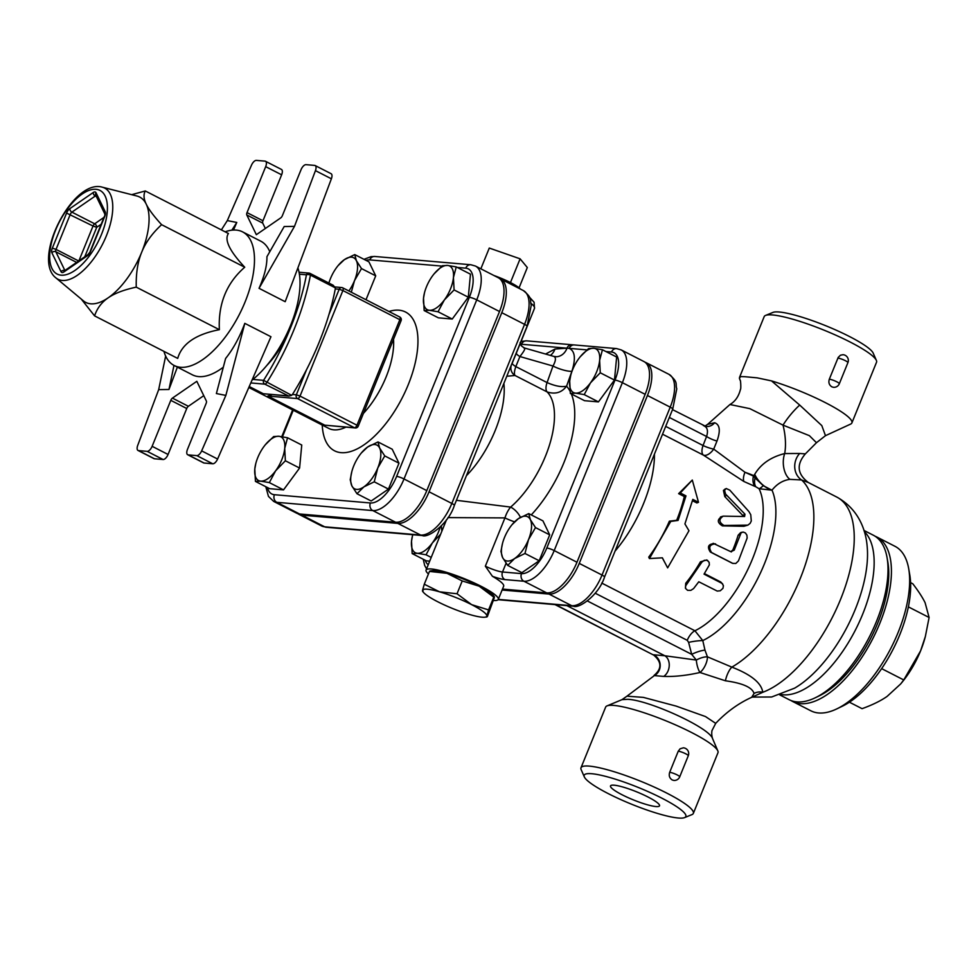 <?xml version="1.0" encoding="UTF-8"?>
<svg xmlns="http://www.w3.org/2000/svg" width="978" height="978" viewBox="0 0 978 978"><rect width="100%" height="100%" fill="white"/><g stroke="black" fill="none" stroke-linecap="round" stroke-linejoin="round"><path stroke-width="1.47" d="M667.644 567.876L662.375 557.815L649.416 558.56L670.749 521.433L678.084 520.418L685.981 495.883L680.297 492.973L692.302 480.051L698.512 502.301L692.815 499.379L684.918 523.915L688.964 530.748L667.644 567.876M665.651 564.061L662.277 557.827M698.512 502.301L696.849 502.961L692.497 500.736M649.416 558.56L648.744 557.105A86.602 40.122 -62.9 0 0 669.38 521.176L676.666 520.296A86.602 40.122 -62.9 0 0 684.319 496.555L678.622 493.645L692.302 480.051M678.622 493.645L680.297 492.973M684.319 496.555L685.981 495.883M676.666 520.296L678.084 520.418M669.38 521.176L670.749 521.433M723.231 516.139C718.622 519.22 718.879 522.338 723.977 525.479L747.901 525.125L750.15 523.34L751.3 520.968L750.749 514.697L748.928 511.58L729.845 490.198L726.238 488.511L724.539 490.333L725.578 494.073L744.967 514.183L744.6 516.506L723.231 516.139L720.48 516.959M747.901 525.125L743.855 526.286L722.387 525.871C717.277 522.729 717.008 519.697 721.568 516.775M743.757 516.482L724.784 496.579L723.439 490.443L725.248 488.927M693.573 588.597L690.81 590.382L687.607 590.333L685.517 588.401L685.676 585.822L701.898 562.093L704.331 560.308L707.204 560.345L709.148 562.326L709.356 564.893L704.038 574.135L722.033 583.377L723.427 585.7L722.95 588.328L720.273 590.773L717.229 591.079L698.793 581.776L693.573 588.597M685.431 588.145L685.737 583.255A86.602 40.122 -62.9 0 0 700.431 561.837L706.764 559.942L707.864 560.712M704.38 573.597L720.7 581.959L722.766 584.098M715.554 543.878C709.588 544.379 708.268 547.252 711.581 552.521L732.754 563.365L735.811 563.475L738.439 560.92L747.155 538.034L746.899 535.162L745.419 532.973L743.268 532.056L741.153 532.717L734.233 550.137L730.81 551.69L713.17 543.303M731.434 551.898L730.81 551.69M732.045 563.071L710.334 552.008C706.984 546.836 708.255 544.049 714.184 543.646M730.786 551.678L732.828 549.991A86.602 40.122 -62.9 0 0 738.145 535.235L740.578 532.643L742.241 532.166M412.166 553.585L411.518 541.189A24.536 11.369 -62.9 0 0 417.374 553.291L412.166 553.585L426.384 560.859L429.697 561.14M440.662 534.159L432.337 542.973L426.053 554.783L417.374 553.291A24.536 11.369 -62.9 0 0 432.337 542.973A24.536 11.369 -62.9 0 0 440.149 527.179M441.335 525.981L441.836 531.25M412.777 534.709A24.536 11.369 -62.9 0 0 412.582 535.455A24.536 11.369 -62.9 0 0 411.518 541.189L412.52 535.663M602.436 349.757L599.624 360.393A24.536 11.369 -62.9 0 0 593.768 348.278L602.436 349.757L616.641 357.031L614.477 380.063L600.272 372.789L590.516 382.814A24.536 11.369 -62.9 0 0 599.624 360.393L600.272 372.789M580.235 356.75L588.548 348.571L593.768 348.278A24.536 11.369 -62.9 0 0 580.235 356.75A24.536 11.369 -62.9 0 0 578.805 358.596A24.536 11.369 -62.9 0 0 570.749 375.283A24.536 11.369 -62.9 0 0 569.697 381.017L570.7 375.491M575.553 393.132L570.345 393.425L569.697 381.017A24.536 11.369 -62.9 0 0 575.553 393.132A24.536 11.369 -62.9 0 0 590.516 382.814L584.221 394.611L575.553 393.132M431.212 557.423L426.053 554.783M614.477 380.063L598.438 401.885L584.551 400.699L570.345 393.425M598.438 401.885L584.221 394.611M521.384 345.772L520.956 345.148M524.966 553.475L514.599 558.548A24.536 11.369 -62.9 0 0 528.499 539.648L524.966 553.475L539.184 560.749L521.91 572.668L507.692 565.394L502.582 557.509A24.536 11.369 -62.9 0 0 514.599 558.548L507.692 565.394M530.382 519.709L535.492 527.582L528.499 539.648A24.536 11.369 -62.9 0 0 530.382 519.709A24.536 11.369 -62.9 0 0 518.352 518.67L528.719 513.597L530.382 519.709M512.056 524.648L518.352 518.67A24.536 11.369 -62.9 0 0 512.056 524.648A24.536 11.369 -62.9 0 0 504.465 537.57A24.536 11.369 -62.9 0 0 502.57 543.193A24.536 11.369 -62.9 0 0 502.582 557.509L500.932 551.409L502.533 543.34M535.492 527.582L549.697 534.856L542.937 520.871L528.719 513.597M549.697 534.856L539.184 560.749M255.441 481.408L254.806 469.012A24.536 11.369 -62.9 0 0 260.661 481.127L255.441 481.408L269.659 488.682L283.534 489.88L269.329 482.606L260.661 481.127A24.536 11.369 -62.9 0 0 275.625 470.809L269.329 482.606M284.72 448.376L285.368 460.772L275.625 470.809A24.536 11.369 -62.9 0 0 284.72 448.376A24.536 11.369 -62.9 0 0 278.864 436.274L287.532 437.753L284.72 448.376M265.38 444.697L273.657 436.555L278.864 436.274A24.536 11.369 -62.9 0 0 265.344 444.733A24.536 11.369 -62.9 0 0 263.901 446.591A24.536 11.369 -62.9 0 0 255.857 463.279A24.536 11.369 -62.9 0 0 254.806 469.012L255.796 463.486M338.07 265.637L344.366 259.659A24.536 11.369 -62.9 0 0 338.07 265.637A24.536 11.369 -62.9 0 0 330.466 278.571A24.536 11.369 -62.9 0 0 328.889 283.058M354.733 254.586L356.383 260.698A24.536 11.369 -62.9 0 0 344.366 259.659L354.733 254.586L368.938 261.859L375.711 275.845L366.004 299.733M348.877 290.967A24.536 11.369 -62.9 0 0 354.501 280.637L351.322 292.226M356.383 260.698L361.493 268.571L354.501 280.637A24.536 11.369 -62.9 0 0 356.383 260.698M456.249 266.908L453.437 277.532A24.536 11.369 -62.9 0 0 447.582 265.429L456.249 266.908L470.467 274.182L468.303 297.202L454.085 289.928L444.342 299.965A24.536 11.369 -62.9 0 0 453.437 277.532L454.085 289.928M434.098 273.852L442.374 265.723L447.582 265.429A24.536 11.369 -62.9 0 0 434.061 273.901A24.536 11.369 -62.9 0 0 432.618 275.747A24.536 11.369 -62.9 0 0 424.574 292.434A24.536 11.369 -62.9 0 0 423.523 298.168L424.513 292.642M429.379 310.283L424.159 310.564L423.523 298.168A24.536 11.369 -62.9 0 0 429.379 310.283A24.536 11.369 -62.9 0 0 444.342 299.965L438.046 311.762L429.379 310.283M285.368 460.772L299.586 468.046L301.75 445.027L287.532 437.753M299.586 468.046L283.534 489.88M375.711 275.845L361.493 268.571M468.303 297.202L452.252 319.036L438.376 317.838L424.159 310.564M452.252 319.036L438.046 311.762M374.244 481.824L363.877 486.885A24.536 11.369 -62.9 0 0 377.777 467.985L374.244 481.824L388.462 489.098L371.188 501.005L356.97 493.731L351.86 485.858A24.536 11.369 -62.9 0 0 363.877 486.885L356.97 493.731M379.647 448.046L384.757 455.919L377.777 467.985A24.536 11.369 -62.9 0 0 379.647 448.046A24.536 11.369 -62.9 0 0 367.63 447.019L377.997 441.946L379.647 448.046M361.334 452.997L367.63 447.019A24.536 11.369 -62.9 0 0 361.334 452.997A24.536 11.369 -62.9 0 0 353.73 465.919A24.536 11.369 -62.9 0 0 351.848 471.53A24.536 11.369 -62.9 0 0 351.86 485.858L350.21 479.746L351.811 471.689M384.757 455.919L398.975 463.193L392.215 449.22L377.997 441.946M398.975 463.193L388.462 489.098M925.359 636.507L925.139 637.314A59.181 27.421 117.1 0 1 920.591 650.847L925.359 636.507L929.1 617.485L925.115 602.754C922.621 597.57 918.513 591.238 912.792 583.768L910.591 582.644M849.405 702.192L862.07 708.671C872.339 704.967 880.665 700.896 887.07 696.434L900.689 683.928L903.745 679.942L920.591 650.847A59.181 27.421 117.1 0 1 902.254 682.021L900.689 683.928M881.63 668.622L903.745 679.942M908.366 606.873L929.1 617.485M836.923 708.83L842.474 706.153A86.602 40.122 -62.9 0 0 909.748 574.709L908.684 568.634A92.384 42.8 117.1 0 1 836.923 708.83A92.384 42.8 117.1 0 1 818.598 712.962A92.384 42.8 117.1 0 1 810.799 710.774L792.571 701.446A92.384 42.8 -62.9 0 0 800.383 703.647A92.384 42.8 -62.9 0 0 876.52 630.957A92.384 42.8 -62.9 0 0 876.753 536.971A92.384 42.8 -62.9 0 0 875.004 536.188M876.753 536.971L894.968 546.299A92.384 42.8 117.1 0 1 908.684 568.634M790.909 700.492A92.384 42.8 -62.9 0 0 792.571 701.446M815.285 697.766L819.454 695.749A88.057 40.795 -62.9 0 0 887.841 562.118L887.046 557.558A92.384 42.8 117.1 0 1 815.285 697.766A92.384 42.8 117.1 0 1 789.16 699.698L779.759 694.893M55.88 277.862L83.35 300.808A59.181 27.421 -62.9 0 0 90.746 303.816A59.181 27.421 -62.9 0 0 108.191 297.813A59.181 27.421 -62.9 0 0 141.7 252.214A59.181 27.421 -62.9 0 0 146.223 204.133A59.181 27.421 -62.9 0 0 136.969 196.028L102.299 187.177C72.959 178.399 31.602 259.207 55.88 277.862A51.223 23.729 -62.9 0 0 62.286 280.454A51.223 23.729 -62.9 0 0 105.587 237.715A51.223 23.729 -62.9 0 0 102.299 187.177M225.857 395.405L216.382 393.559L225.612 358.461C233.204 348.999 239.61 337.3 244.806 323.351L225.857 395.405L201.651 450.87A5.77 2.677 117.1 0 1 196.798 455.614L188.167 454.88A5.77 2.677 117.1 0 1 187.678 454.733A5.77 2.677 117.1 0 1 187.483 449.354L206.15 403.388A2.885 1.333 -62.9 0 0 206.37 401.041L196.822 381.31L172.421 398.119A2.885 1.333 -62.9 0 0 170.795 400.344L152.128 446.31A5.77 2.677 117.1 0 1 147.152 451.347L138.521 450.601A5.77 2.677 117.1 0 1 138.032 450.467A5.77 2.677 117.1 0 1 137.727 445.369L158.68 389.635L168.974 389.476L177.373 367.129M170.795 400.344L186.737 408.511A2.885 1.333 117.1 0 1 188.375 406.286L172.421 398.119M203.766 395.662L188.375 406.286M221.37 229.903L227.312 220.6L251.517 165.135A5.77 2.677 117.1 0 1 256.37 160.392L265.001 161.126A5.77 2.677 117.1 0 1 265.49 161.272A5.77 2.677 117.1 0 1 265.686 166.651L247.018 212.617A2.885 1.333 -62.9 0 0 246.798 214.964L256.346 234.696L280.735 217.886A2.885 1.333 -62.9 0 0 282.373 215.661L301.041 169.695A5.77 2.677 117.1 0 1 306.016 164.659L314.647 165.404A5.77 2.677 117.1 0 1 315.136 165.539A5.77 2.677 117.1 0 1 315.442 170.637L294.488 226.37L284.195 226.529L266.933 256.701C267.092 265.564 264.451 276.102 259.036 288.314L294.488 226.37M246.798 214.964L262.74 223.118A2.885 1.333 117.1 0 1 262.96 220.771L247.018 212.617M265.686 166.651L281.627 174.805L262.96 220.771M147.152 451.347L163.094 459.513A5.77 2.677 -62.9 0 0 168.069 454.477L152.128 446.31M163.094 459.513L154.463 458.768L138.521 450.601M225.123 231.823A75.061 34.78 117.1 0 1 236.224 230.087A75.061 34.78 117.1 0 1 242.556 231.859A75.061 34.78 117.1 0 1 239.317 314.525A75.061 34.78 117.1 0 1 174.17 365.491L192.385 374.819A75.061 34.78 -62.9 0 0 223.302 367.215M187.678 454.733L203.62 462.9A5.77 2.677 -62.9 0 0 204.109 463.034L188.167 454.88M196.798 455.614L212.739 463.78L204.109 463.034M138.032 450.467L153.974 458.633A5.77 2.677 -62.9 0 0 154.463 458.768M244.806 323.351L270.955 336.738L217.593 459.037L201.651 450.87M212.739 463.78A5.77 2.677 -62.9 0 0 217.593 459.037M186.737 408.511L168.069 454.477M227.312 220.6L236.786 222.458L233.485 230.038M269.781 251.725A75.061 34.78 -62.9 0 0 260.784 241.187L242.556 231.859M281.627 174.805A5.77 2.677 -62.9 0 0 281.432 169.426L265.49 161.272M165.649 356.065L158.68 389.635M315.442 170.637L331.383 178.791A5.77 2.677 -62.9 0 0 331.077 173.693L315.136 165.539M331.383 178.791L285.185 301.701L259.036 288.314M131.675 194.671L145.294 190.967C143.35 194.512 143.656 198.901 146.223 204.133C148.693 209.316 153.815 216.162 161.602 224.683C152.201 233.363 145.563 242.544 141.7 252.214C137.727 261.835 135.918 273.473 136.248 287.141C123.925 289.794 114.573 293.351 108.191 297.813C101.7 302.226 97.164 308.241 94.573 315.87L81.284 299.097M94.573 315.87L177.703 358.413C181.859 343.865 195.747 334.28 219.365 329.684L136.248 287.141M219.365 329.684C218.094 303.889 226.541 283.07 244.732 267.226L161.602 224.683M174.17 365.491A75.061 34.78 117.1 0 1 163.937 351.371M244.732 267.226C229.561 251.016 224.121 239.769 228.424 233.51L145.294 190.967M231.859 230.172L236.786 222.458M173.974 365.393L168.974 389.476M262.74 223.118L265.344 228.497M297.899 267.874A75.061 34.78 117.1 0 1 252.031 380.124M250.796 382.936L264.793 384.146L288.865 396.078L291.664 395.332L263.583 380.344A2.885 2.518 94.9 0 0 264.793 384.146A2.885 1.333 -62.9 0 0 266.774 382.594A158.778 73.558 -62.9 0 0 310.429 275.111A2.885 1.369 -169.3 0 0 306.444 274.806A2.885 2.518 -85.1 0 1 309.781 273.339A2.885 1.333 -62.9 0 1 310.026 273.4A2.885 2.885 0 0 0 308.962 273.094L299.048 272.239M288.865 396.078L263.302 393.718L249.243 386.518M335.32 287.85L333.229 285.27L310.026 273.4A2.885 1.333 -62.9 0 1 310.429 275.111L335.32 287.85L335.283 288.926A158.778 73.558 117.1 0 1 328.963 314.488A158.778 73.558 -62.9 0 1 306.591 369.574A158.778 73.558 117.1 0 1 292.434 394.464L291.664 395.332M266.652 365.625A60.624 28.093 -62.9 0 0 290.442 328.046A60.624 28.093 -62.9 0 0 296.762 306.799M333.229 285.27L332.557 284.989M355.307 427.973A2.885 2.885 0 0 0 358.229 426.188L356.97 425.222A2.885 1.333 117.1 0 1 354.488 427.741A2.885 2.518 94.9 0 0 355.307 427.973L324.794 425.185L267.85 396.041L272.043 394.635M498.267 277.728A36.259 16.797 117.1 0 1 499.514 311.53L476.738 299.867A5.77 0.954 -157.9 0 0 469.354 297.3L396.628 476.396A5.77 0.954 22.1 0 1 404.012 478.976L476.738 299.867A36.259 16.797 -62.9 0 0 475.491 266.065L498.267 277.728M265.796 486.714L268.461 496.408L273.742 501.457L296.517 513.12A36.259 16.797 117.1 0 0 299.574 513.976L395.577 522.228A36.259 16.797 117.1 0 0 426.787 490.626L499.514 311.53M669.001 374.366A35.159 16.296 117.1 0 1 670.211 407.154L647.436 395.503A35.159 16.296 -62.9 0 0 646.226 362.716L669.001 374.366C678.903 382.655 675.04 383.51 676.776 388.816L672.73 409.085A5.77 0.954 -157.9 0 0 670.211 407.154L602.032 575.052A35.159 16.296 117.1 0 1 571.751 605.712L548.976 594.062L502.105 590.027M548.976 594.062A35.159 16.296 -62.9 0 0 579.257 563.401L647.436 395.503M646.226 362.716A35.159 16.296 -62.9 0 0 645.04 362.227M297.703 513.609A36.259 16.797 -62.9 0 0 298.791 514.281A36.259 16.797 -62.9 0 0 301.86 515.149L397.85 523.401A36.259 16.797 -62.9 0 0 429.061 491.787L501.787 312.691A36.259 16.797 -62.9 0 0 500.553 278.889A36.259 16.797 -62.9 0 0 499.355 278.4M519.073 287.825L527.313 267.532L520.1 258.815L489.281 248.057L480.846 268.816M520.357 289.023A24.108 3.961 -157.9 0 0 510.455 282.556L520.1 258.815M510.455 282.556A24.108 3.961 -157.9 0 0 493.951 275.515M429.965 570.969L432.08 570.724A34.646 5.697 22.1 0 1 447.007 573.34L429.476 571.409L424.281 584.221L439.501 591.812L457.032 593.756L471.653 604.661L488.584 609.905L486.836 616.042L487.399 616.519L494.342 597.57L479.159 586.189A34.646 5.697 22.1 0 1 493.535 595.675L494.355 596.69M494.342 597.57L493.792 597.093L488.584 609.905M479.159 586.189L462.227 580.944L447.007 573.34A34.646 5.697 22.1 0 1 479.159 586.189M462.227 580.944L457.032 593.756M423.083 590.834L422.533 590.357L424.281 584.221M471.653 604.661A34.646 5.697 -157.9 0 0 439.501 591.812A34.646 5.697 -157.9 0 0 422.533 590.357A34.646 5.697 -157.9 0 0 423.34 592.24A34.646 5.697 -157.9 0 0 437.716 601.739A34.646 5.697 -157.9 0 0 469.868 614.575A34.646 5.697 -157.9 0 0 484.795 617.204A34.646 5.697 -157.9 0 0 486.836 616.042A34.646 5.697 -157.9 0 0 471.653 604.661M493.584 600.516A38.973 6.418 -157.9 0 0 498.291 599.392A38.973 6.418 -157.9 0 0 477.839 584.661A38.973 6.418 -157.9 0 0 465.076 578.976A38.973 6.418 -157.9 0 0 426.078 570.064A38.973 6.418 -157.9 0 0 428.45 573.952M550.394 355.43A14.438 12.311 -94.1 0 0 554.978 349.036L566.959 348.168A5.77 5.024 -85.1 0 1 572.008 344.757L572.008 344.757A5.77 5.024 -85.1 0 1 572.02 344.757L526.567 340.845A5.77 5.024 94.9 0 0 521.519 344.268L569.208 348.364A5.77 5.024 -85.1 0 1 574.257 344.941L572.008 344.757M498.095 599.71L573.401 606.189A5.77 5.024 94.9 0 1 571.751 605.712L498.291 599.392L503.658 586.201A38.973 6.418 22.1 0 0 492.435 576.311L485.345 566.189A14.438 2.372 22.1 0 0 502.521 571.996L506.091 563.218M572.044 344.757A5.77 5.024 -85.1 0 0 566.995 348.18A14.438 12.311 -94.1 0 1 556.653 356.738L553.915 356.432C556.189 357.545 555.883 360.748 552.986 366.029L547.069 382.581A11.553 5.355 -62.9 0 0 547.154 391.933C555.247 394.537 561.714 392.618 566.568 386.188C561.69 387.312 555.198 386.114 547.069 382.581L515.822 366.591L519.905 356.542C524.44 350.845 525.785 348.021 523.951 348.046M570.003 391.139A86.602 40.122 -62.9 0 0 566.568 386.188L571.885 371.31A14.438 3.46 19.7 0 1 552.986 366.029L519.905 356.542A8.655 2.262 -157.9 0 1 516.372 353.009M447.936 517.606L504.941 517.912A14.438 5.465 110.8 0 1 510.638 507.093L456.42 500.308M520.149 342.434C520.051 344.611 521.58 346.493 524.721 348.07L553.915 356.432M516.396 352.948L512.301 363.021A8.655 2.262 -157.8 0 0 515.822 366.591C514.269 371.2 514.012 374.171 515.039 375.503L547.154 391.933A72.176 33.435 117.1 0 1 549.306 445.589A72.176 33.435 117.1 0 1 510.638 507.093A14.438 8.472 49.4 0 1 520.455 517.338M512.301 363.021L511.433 364.977A8.655 8.582 -135.4 0 0 515.039 375.503L506.8 376.237M605.871 351.518L611.507 352.007A29.389 13.619 117.1 0 1 614.991 380.1L546.812 548.01A5.77 0.954 22.1 0 1 554.196 550.577L622.375 382.679A35.159 16.296 -62.9 0 0 621.177 349.892L643.952 361.554A35.159 16.296 117.1 0 1 645.15 394.33L576.971 562.24A35.159 16.296 117.1 0 1 546.702 592.888L502.484 589.086M725.419 680.786A11.553 3.655 110.4 0 1 731.862 667.118L707.436 656.825A11.553 5.037 -64.6 0 1 699.991 672.497L725.419 680.786C742.608 683.145 752.155 687.375 754.062 693.451A11.553 10.575 -170.8 0 1 762.779 692.29C761.446 682.986 751.141 674.6 731.862 667.118A109.707 50.819 -62.9 0 0 802.547 572.631A109.707 50.819 -62.9 0 0 801.593 479.978A17.323 15.391 108.2 0 1 799.637 453.474L784.698 453.56C770.872 457.044 760.884 463.951 754.723 474.306L753.451 476.103L744.979 472.264L713.708 449.11L716.996 441.017C720.664 430.699 719.881 424.611 714.637 422.765L707.571 424.403L729.955 404.513L749.771 408.633L783.011 425.124A28.863 7.873 129 0 1 799.711 405.075L771.52 380.894L757.241 377.863L744.857 376.701L740.713 376.579L739.429 378.144A60.624 9.976 -157.9 0 0 739.637 378.987L740.175 380.393C740.59 379.146 741.202 389.097 740.419 389.476C738.683 396.457 735.187 401.469 729.955 404.513M751.911 697.216L762.779 692.29A109.707 50.819 -62.9 0 0 842.474 594.514A109.707 50.819 -62.9 0 0 836.813 497.081L808.354 482.509L801.593 479.978L789.931 479.354A17.323 9.914 86.7 0 1 784.698 453.56A38.973 18.46 77.2 0 0 783.011 425.124L809.381 435.662L816.471 442.704M754.062 693.451L751.654 697.326M699.991 672.497A11.553 3.924 79 0 1 696.336 660.064L664.808 655.749A11.553 8.606 -78.7 0 1 669.233 665.774A11.553 8.606 -78.7 0 1 663.72 676.409C674.465 676.813 686.568 675.517 699.991 672.497M566.873 605.626L664.808 655.749L653.487 654.771A11.553 10.99 -99.2 0 1 654.355 675.602L663.72 676.409M626.947 696.177L621.984 699.661L627.57 699.307C648.267 699.869 710.004 727.779 712.681 738.867C711.752 736.385 711.507 733.647 711.96 730.639L715.7 723.365L705.48 716.556L676.128 706.092L643.377 697.387L626.947 696.177L654.355 675.602M555.565 604.649L653.707 655.113C661.825 661.984 661.935 668.769 654.025 675.456M704.967 650.125L707.436 656.825A11.553 4.792 -23.8 0 0 696.336 660.064L691.703 654.355A11.553 2.714 159.6 0 1 704.967 650.125L702.779 640.566L694.918 630.761L601.727 583.071M707.571 424.403L704.637 426.298L705.823 426.396A11.553 9.768 99.6 0 0 714.637 422.765M672.509 409.611L705.823 426.408M703.329 425.552C707.351 427.031 708.427 430.675 706.568 436.506A11.553 3.203 -156 0 0 716.996 441.017M669.331 417.447L706.568 436.506L703.048 445.516A11.553 2.665 -161.3 0 0 713.708 449.11A11.553 6.1 -57.8 0 1 703.402 455.112L743.879 481.482L754.967 486.421A11.553 8.117 108.9 0 1 753.451 476.103L755.065 477.949A11.553 6.846 113.4 0 0 755.811 486.763L759.075 488.731L771.899 490.186L763.268 485.663A11.553 2.262 -50.2 0 1 759.075 488.731A86.602 40.122 117.1 0 1 749.661 565.529A86.602 40.122 117.1 0 1 694.918 630.761A11.553 5.355 117.1 0 0 687.241 640.321L688.61 642.375A11.553 1.528 171.3 0 1 702.779 640.566A92.384 42.8 -62.9 0 0 760.835 572.13A92.384 42.8 -62.9 0 0 772.009 490.149C776.997 483.89 782.975 480.296 789.931 479.354M754.967 486.421L755.811 486.763M763.268 485.663L755.065 477.949A17.323 8.68 -135.3 0 1 753.793 475.626A38.973 4.279 16.2 0 0 744.979 472.264A11.553 5.159 117.6 0 0 743.879 481.482M615.04 551.14A86.602 40.122 -62.9 0 0 654.441 454.11M678.243 751.226L680.126 748.781L683.365 747.815A5.77 5.77 0 0 1 688.28 755.75A5.77 0.954 22.1 0 0 684.576 753.243A5.77 0.954 22.1 0 0 678.377 751.238A5.77 0.954 22.1 0 0 678.243 751.226L669.673 772.339C668.683 775.664 669.527 778.207 672.216 779.955L673.805 780.42A5.77 5.77 0 0 0 679.71 776.85A5.77 0.954 -157.9 0 0 676.006 774.356A5.77 0.954 -157.9 0 0 669.808 772.351A5.77 0.954 -157.9 0 0 669.673 772.339M839.332 383.731A5.77 5.77 0 0 1 833.439 387.312L831.85 386.836C829.161 385.087 828.305 382.545 829.307 379.219L838.219 357.41L840.432 355.234L842.987 354.696A5.77 5.77 0 0 1 847.914 362.63L839.332 383.731A5.77 0.954 -157.9 0 0 835.628 381.237A5.77 0.954 -157.9 0 0 829.43 379.232A5.77 0.954 -157.9 0 0 829.307 379.219M614.16 785.187A26.443 4.352 22.1 0 1 642.485 794.344A26.443 4.352 22.1 0 1 659.527 805.799A26.443 4.352 22.1 0 1 633.377 799.894A26.443 4.352 22.1 0 1 610.529 785.896A26.443 4.352 22.1 0 1 614.16 785.187M876.374 360.381L873.183 353.107A54.854 9.022 -157.9 0 0 833.99 329.207A54.854 9.022 -157.9 0 0 779.234 312.006A54.854 9.022 -157.9 0 0 772.962 312.41L765.603 315.405A60.624 9.976 22.1 0 1 772.534 314.953A60.624 9.976 22.1 0 1 833.048 333.963A60.624 9.976 22.1 0 1 876.374 360.381A60.624 9.976 22.1 0 1 876.532 362.239L851.887 422.924A60.624 9.976 -157.9 0 0 771.52 380.894M739.527 377.374L764.185 316.627A60.624 9.976 22.1 0 1 765.603 315.405M799.637 453.474L805.359 453.878L816.496 442.679L825.481 435.675L850.664 424.073A60.624 9.976 -157.9 0 0 851.887 422.924M684.563 817.608L691.923 814.625A60.624 9.976 -157.9 0 0 693.341 813.403A60.624 9.976 -157.9 0 0 654.404 787.143A60.624 9.976 -157.9 0 0 589.343 766.116A60.624 9.976 -157.9 0 0 580.993 767.779A60.624 9.976 -157.9 0 0 581.152 769.649L584.343 776.923A54.854 9.022 22.1 0 1 591.751 773.72A54.854 9.022 22.1 0 1 654.624 794.613A54.854 9.022 22.1 0 1 684.563 817.608A54.854 9.022 22.1 0 1 631.629 804.234A54.854 9.022 22.1 0 1 584.343 776.923M693.341 813.403L717.974 752.718A60.624 9.976 -157.9 0 0 717.828 750.896A60.624 9.976 -157.9 0 0 674.575 724.478A60.624 9.976 -157.9 0 0 613.976 705.431A60.624 9.976 -157.9 0 0 607.008 705.896A60.624 9.976 -157.9 0 0 605.639 707.106L580.993 767.779M739.429 378.144L740.175 380.393M825.481 435.675L821.813 425.613L799.711 405.075M863.941 530.418L873.342 535.223A92.384 42.8 117.1 0 1 887.046 557.558M722.387 525.871L723.977 525.479M743.855 526.286L745.529 525.602M724.784 496.579L726.556 495.271M743.231 515.198L744.967 514.183M685.737 583.255L686.275 584.868M720.7 581.959L721.581 583.108M700.431 561.837L701.47 562.741M710.334 552.008L711.581 552.521M731.52 562.851L732.754 563.365M738.145 535.235L739.723 534.88M732.828 549.991L734.233 550.137M61.113 275.173A46.968 21.761 117.1 0 1 67.335 209.06A46.968 21.761 117.1 0 1 107.189 212.495A46.968 21.761 117.1 0 1 61.113 275.173M52.347 248.119A5.77 2.677 -62.9 0 0 51.907 252.813L61.052 271.725A5.77 2.677 -62.9 0 0 63.876 271.97L87.262 255.845A5.77 2.677 -62.9 0 0 90.526 251.395L104.756 216.37A5.77 2.677 -62.9 0 0 105.196 211.676L96.04 192.752A5.77 2.677 -62.9 0 0 93.216 192.519L69.841 208.632A5.77 2.677 -62.9 0 0 66.577 213.082L52.347 248.119L56.039 249.402L70.269 214.365A2.885 1.333 117.1 0 1 71.895 212.14L95.269 196.028A2.885 1.333 117.1 0 1 95.991 195.734M104.756 216.37L104.878 214.096M96.04 192.752A2.885 2.421 154.2 0 0 95.722 195.184L104.842 214.035A2.885 2.421 -25.8 0 1 105.196 211.676M87.262 255.845A2.885 1.944 -124.6 0 1 87.898 254.635L90.526 251.395M96.419 196.615L95.269 196.028A2.885 1.944 -124.6 0 1 93.216 192.519M87.898 254.635L64.524 270.759A2.885 1.944 55.4 0 0 63.876 271.97M61.052 271.725A2.885 2.421 -25.8 0 1 64.78 270.576M69.841 208.632A2.885 1.944 55.4 0 0 71.895 212.14L94.67 223.803A2.885 1.333 -62.9 0 0 93.032 226.028L96.724 227.312A2.885 1.944 55.4 0 0 94.67 223.803L103.974 217.385M78.9 260.845L93.032 226.028L66.577 213.082M64.89 270.503L55.819 251.749A2.885 1.333 117.1 0 1 56.039 249.402L78.68 260.992M76.639 262.397L55.819 251.749A2.885 2.421 154.2 0 0 51.907 252.813M84.756 256.798L96.724 227.312L101.199 224.231M299.39 274.207L306.444 274.806A155.893 72.225 117.1 0 1 290.442 328.046A155.893 72.225 117.1 0 1 263.583 380.344L252.899 379.427M287.569 395.797L263.302 393.718M306.591 369.574L296.346 394.794L292.434 394.464M335.283 288.926L339.195 289.256L328.963 314.488M342.544 287.789A2.885 2.518 94.9 0 0 339.195 289.256L342.887 290.552A2.885 1.333 -62.9 0 0 342.789 287.862A2.885 1.333 -62.9 0 0 342.544 287.789M399.489 316.933A2.885 1.333 117.1 0 1 399.733 316.994A2.885 1.333 117.1 0 1 399.831 319.684L401.09 320.65A2.885 2.885 0 0 0 399.733 316.994L342.789 287.862A2.885 2.885 0 0 0 341.725 287.544L335.038 286.97M296.346 394.794A2.885 2.518 94.9 0 0 297.556 398.596A2.885 1.333 -62.9 0 0 300.038 396.078L296.346 394.794M267.85 396.041L297.556 398.596L354.488 427.741L324.794 425.185M356.97 425.222L300.038 396.078L342.887 290.552L399.831 319.684L356.97 425.222M393.523 339.28A60.624 28.093 117.1 0 1 363.425 413.401M345.87 427.166A60.624 28.093 117.1 0 1 328.779 428.413L248.815 387.484M363.987 259.329L371.041 256.652L374.794 256.481L470.785 264.732A5.77 5.024 94.9 0 0 465.736 268.155A30.477 14.12 117.1 0 1 469.354 297.3M396.628 476.396A30.477 14.12 117.1 0 1 370.381 502.973A5.77 5.024 94.9 0 0 372.801 510.577A36.259 16.797 -62.9 0 0 404.012 478.976L426.787 490.626M374.794 256.481A5.77 5.024 94.9 0 0 369.745 259.903L441.909 266.102M457.264 267.422L465.736 268.155M370.381 502.973L274.39 494.709A5.77 5.024 94.9 0 0 276.811 502.325L372.801 510.577L395.577 522.228M365.992 260.356A30.477 14.12 117.1 0 1 369.745 259.903M273.742 501.457A36.259 16.797 -62.9 0 0 276.811 502.325L299.574 513.976M274.39 494.709A30.477 14.12 117.1 0 1 267.483 487.57M282.483 436.75L293.253 410.222M322.239 425.063A77.947 36.113 -62.9 0 0 392.569 414.317A77.947 36.113 -62.9 0 0 398.987 310.197A77.947 36.113 -62.9 0 0 388.975 311.493M571.885 371.31C575.908 358.645 575.015 350.992 569.208 348.364L586.983 349.892M531.274 514.905A86.602 40.122 -62.9 0 0 571.323 393.914M546.812 548.01A29.389 13.619 117.1 0 1 521.519 573.621L502.521 571.996A5.77 5.024 94.9 0 0 504.941 579.599L523.927 581.238A35.159 16.296 -62.9 0 0 554.196 550.577L576.971 562.24M645.15 394.33L622.375 382.679A5.77 0.954 -157.9 0 0 614.991 380.1M574.257 344.941L616.556 348.584A5.77 5.024 94.9 0 0 611.507 352.007M521.519 573.621A5.77 5.024 94.9 0 0 523.927 581.238L546.702 592.888M520.516 344.244A29.389 13.619 117.1 0 1 521.519 344.268M492.435 576.311A20.208 3.325 -157.9 0 0 504.941 579.599M428.254 564.709A29.389 13.619 117.1 0 1 425.222 560.26M554.978 349.036L545.577 354.048M514.538 521.836A14.438 2.372 22.1 0 1 504.941 517.912L485.345 566.189M500.553 278.889L523.328 290.552A36.259 16.797 117.1 0 1 524.563 324.354A5.77 0.954 22.1 0 1 527.081 326.273L454.367 505.381A5.77 0.954 22.1 0 0 451.836 503.45A36.259 16.797 117.1 0 1 420.626 535.052A5.77 5.024 94.9 0 0 422.276 535.528C427.753 538.499 448.499 524.171 454.367 505.381M501.787 312.691L524.563 324.354L451.836 503.45L429.061 491.787M397.85 523.401L420.626 535.052L324.635 526.8A5.77 5.024 94.9 0 0 326.285 527.276L321.566 525.944A36.259 16.797 117.1 0 0 324.635 526.8L301.86 515.149M466.408 475.711A72.176 33.435 -62.9 0 0 503.878 383.437M531.103 303.424A43.301 7.127 22.1 0 1 534.489 308.388L514.758 356.982M836.813 497.081C859.173 509.379 865.97 531.054 867.156 546.372A98.155 45.477 117.1 0 1 794.588 688.17L771.642 696.996L752.119 697.094M688.61 642.375L691.703 654.355L587.46 601.005M665.7 426.396L703.048 445.516A11.553 5.355 -62.9 0 0 703.402 455.112L662.534 434.195M754.723 474.306A17.323 8.9 -134.2 0 0 772.009 490.149M595.174 593.194L687.241 640.321M837.877 358.119A5.77 0.954 22.1 0 1 837.999 358.131A5.77 0.954 22.1 0 1 844.197 360.124A5.77 0.954 22.1 0 1 847.914 362.63M780.909 694.502A92.384 42.8 -62.9 0 0 855.493 629.869A92.384 42.8 -62.9 0 0 864.295 531.58M579.257 563.401L602.032 575.052A5.77 0.954 22.1 0 1 604.551 576.983L672.73 409.085M731.776 562.973L733.011 563.475M64.524 270.759L65.281 271.016M104.353 216.444L90.135 251.48M401.09 320.65L358.229 426.188M470.785 264.732L475.491 266.065M281.786 436.64L292.642 409.916M484.795 617.204L486.91 616.959M423.34 592.24L422.52 591.238M616.556 348.584L621.177 349.892M521.066 341.42L526.567 340.845M423.266 559.257L424.648 565.394L426.555 568.878M426.078 570.064L446.567 519.611M523.328 290.552C533.291 298.828 529.477 299.757 531.262 305.136L527.081 326.273M422.276 535.528L326.285 527.276M298.791 514.281L321.566 525.944M529.367 297.043L534.098 302.263L534.489 308.388M715.7 723.365C726.495 711.972 738.5 703.28 751.715 697.302M555.039 604.612L653.707 655.113M679.71 776.85L688.28 755.75M621.984 699.649L607.008 705.896M712.681 738.867L717.828 750.896M805.359 453.878C796.251 464.562 797.253 474.098 808.354 482.509M573.401 606.189C578.793 609.049 598.891 595.162 604.551 576.983"/></g></svg>
